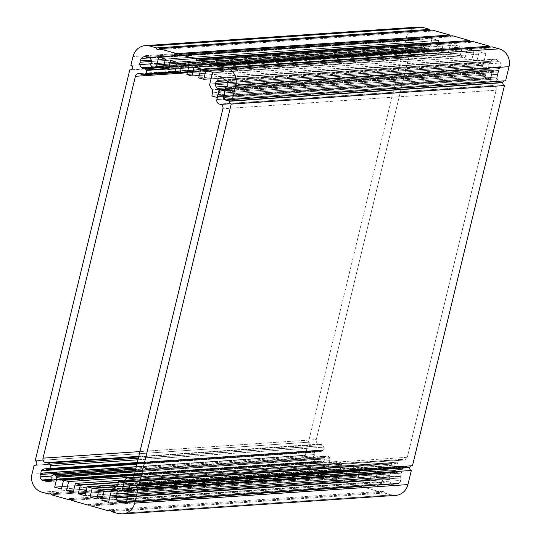 <?xml version="1.0" encoding="UTF-8"?>
<svg xmlns="http://www.w3.org/2000/svg" width="541" height="541" viewBox="0 0 541 541"><rect width="100%" height="100%" fill="white"/><g stroke="black" fill="none" stroke-linecap="round" stroke-linejoin="round"><path stroke-width="0.41" stroke-dasharray="2.71 2.03" d="M502.244 82.496L497.767 81.238L225.611 99.72L497.767 81.238A1.846 1.738 86.1 0 1 496.51 78.979L223.994 97.488L496.51 78.979L497.632 74.333L224.637 92.876L497.632 74.333A1.846 1.738 -93.9 0 0 496.381 72.081L225.212 90.496L496.381 72.081L494.217 71.473L225.394 89.725L494.217 71.473A1.846 1.738 -93.9 0 0 492.1 72.785L218.868 91.341L492.1 72.785L490.119 80.994L216.88 99.551L490.119 80.994A3.692 3.476 -93.9 0 0 492.621 85.512L219.389 104.068L492.621 85.512L494.447 86.019L221.208 104.575L494.447 86.019A3.692 3.476 86.1 0 1 496.138 90.191L222.906 108.748L496.138 90.191L407.332 457.28L134.1 475.837L407.332 457.28A3.692 3.476 86.1 0 1 403.965 460.026L131.226 478.548L403.965 460.026L402.139 459.512L132.89 477.798L402.139 459.512A3.692 3.476 -93.9 0 0 397.906 462.136L124.673 480.692L397.906 462.136L395.924 470.352L122.685 488.908L395.924 470.352A1.846 1.738 -93.9 0 0 397.175 472.604L123.943 491.16L397.175 472.604L399.339 473.213L126.1 491.769L399.339 473.213A1.846 1.738 -93.9 0 0 401.456 471.901L128.454 490.444L401.456 471.901L402.578 467.262L130.516 485.737L402.578 467.262A1.846 1.738 86.1 0 1 404.695 465.95L131.456 484.499L404.695 465.95L409.801 467.377L404.695 465.95A1.846 1.738 -93.9 0 0 402.578 467.262L401.456 471.901A1.846 1.738 86.1 0 1 399.339 473.213L397.175 472.604A1.846 1.738 86.1 0 1 395.924 470.352L397.906 462.136A3.692 3.476 86.1 0 1 402.139 459.512L403.965 460.026A3.692 3.476 -93.9 0 0 407.332 457.28L496.138 90.191A3.692 3.476 -93.9 0 0 494.447 86.019L492.621 85.512A3.692 3.476 86.1 0 1 490.119 80.994L492.1 72.785A1.846 1.738 86.1 0 1 494.217 71.473L496.381 72.081A1.846 1.738 86.1 0 1 497.632 74.333L496.51 78.979A1.846 1.738 -93.9 0 0 497.767 81.238L502.244 82.496M411.086 465.808A2.347 2.205 86.1 0 1 412.485 465.713A2.347 2.205 -93.9 0 0 411.086 465.808M418.68 27.05A14.729 13.863 -93.9 0 0 406.244 37.971L404.1 46.81A2.347 2.205 86.1 0 1 403.714 51.415A2.347 2.205 86.1 0 1 403.004 51.341L131.172 69.803L403.004 51.341L308.444 442.22L35.206 460.776L308.444 442.22A2.347 2.205 86.1 0 1 308.052 446.825A2.347 2.205 86.1 0 1 307.349 446.758L35.51 465.213L307.349 446.758L305.205 455.596L31.973 474.153L305.205 455.596A14.729 13.863 -93.9 0 0 315.2 473.598L41.961 492.154L315.2 473.598L321.875 475.471L51.145 493.859L321.875 475.471A1.407 1.319 86.1 0 1 323.058 474.43A1.407 1.319 86.1 0 1 324.438 476.188L51.206 494.745L324.438 476.188L342.088 481.145L71.358 499.532L342.088 481.145A1.407 1.319 86.1 0 1 343.271 480.104A1.407 1.319 86.1 0 1 344.651 481.862L71.412 500.418L344.651 481.862L361.631 486.63L90.895 505.017L361.631 486.63A1.407 1.319 86.1 0 1 362.815 485.588A1.407 1.319 86.1 0 1 364.188 487.346L90.956 505.903L364.188 487.346L381.845 492.303L111.108 510.69L381.845 492.303A1.407 1.319 86.1 0 1 383.028 491.262A1.407 1.319 86.1 0 1 384.401 493.02L111.169 511.576L384.401 493.02L391.224 494.941L117.992 513.497L391.224 494.941A14.566 13.714 -93.9 0 0 395.613 495.394M409.124 467.424L406.541 466.7L133.979 485.209L406.541 466.7A3.692 3.476 -93.9 0 0 402.308 469.324L129.076 487.881L402.308 469.324L400.719 475.904L127.48 494.46L400.719 475.904A1.17 1.102 86.1 0 1 400.475 476.384L127.236 494.941L400.475 476.384A1.17 1.102 -93.9 0 0 400.489 477.967L127.257 496.523L400.489 477.967A2.347 2.205 86.1 0 1 400.935 480.415L127.703 498.971L400.935 480.415A6.566 6.181 86.1 0 1 398.845 483.302L125.613 501.859L398.845 483.302A2.347 2.205 86.1 0 1 396.506 483.471L125.593 501.865L396.506 483.471A1.17 1.102 -93.9 0 0 395.234 483.64L122.002 502.197L395.234 483.64A2.347 2.205 86.1 0 1 392.935 484.087L121.583 502.515L392.935 484.087A6.566 6.181 86.1 0 1 390.196 481.848L127.385 499.695L390.196 481.848A2.347 2.205 86.1 0 1 390.02 479.36L127.662 497.179L390.02 479.36A1.17 1.102 -93.9 0 0 389.851 478.014L126.973 495.867L389.851 478.014A2.347 2.205 86.1 0 1 389.405 475.566L127.757 493.331L389.405 475.566A6.566 6.181 86.1 0 1 391.495 472.678L120.616 491.072L391.495 472.678A2.347 2.205 86.1 0 1 393.834 472.509L120.602 491.066L393.834 472.509A1.17 1.102 -93.9 0 0 395.343 472.002L122.996 490.498L395.343 472.002L397.047 464.956L123.997 483.498L397.047 464.956A0.94 0.886 -93.9 0 0 396.14 463.779L124.302 482.241L396.14 463.779L392.719 462.819L124.592 481.023L392.719 462.819A0.94 0.886 -93.9 0 0 391.643 463.481L118.411 482.038L391.643 463.481L391.102 465.727L117.864 484.283L391.102 465.727A4.693 4.416 86.1 0 1 389.527 468.263L116.288 486.812L389.527 468.263A20.551 19.354 -93.9 0 0 385.124 470.873L111.892 489.429L385.124 470.873A3.692 3.476 -93.9 0 0 384.665 471.982L111.432 490.538L384.665 471.982L381.824 483.728L108.592 502.278L381.824 483.728L375.089 481.835L109.167 499.891L375.089 481.835L377.246 472.915L111.324 490.971L377.246 472.915L372.194 471.495L112.258 489.145L372.194 471.495L370.03 480.415L96.798 498.971L370.03 480.415L363.295 478.521L97.38 496.584L363.295 478.521L365.452 469.602L116.64 486.501L365.452 469.602L360.401 468.181L117.755 484.662L360.401 468.181L358.243 477.108L85.011 495.664L358.243 477.108L351.508 475.214L85.586 493.27L351.508 475.214L353.665 466.295L118.351 482.274L353.665 466.295L348.607 464.875L124.883 480.07L348.607 464.875L346.45 473.794L73.218 492.351L346.45 473.794L339.714 471.901L73.792 489.963L339.714 471.901L341.871 462.981L133.505 477.135L341.871 462.981L336.82 461.561L134.222 475.323L336.82 461.561L334.663 470.487L61.424 489.044L334.663 470.487L327.92 468.594L62.005 486.65L327.92 468.594L329.841 460.662L134.56 473.923L329.841 460.662A3.692 3.476 -93.9 0 0 329.807 458.687L135.047 471.914L329.807 458.687L329.53 457.713L135.291 470.907L329.53 457.713A2.347 2.205 -93.9 0 0 326.297 456.367L52.578 475.228L325.817 456.672L324.566 457.47L51.334 476.026L324.566 457.47A1.17 1.102 -93.9 0 0 324.248 458.782L51.016 477.338L324.248 458.782A2.347 2.205 86.1 0 1 323.795 461.223L50.563 479.779L323.795 461.223A6.566 6.181 86.1 0 1 320.833 463.055L47.601 481.612L320.833 463.055A2.347 2.205 86.1 0 1 318.595 462.285L49.745 480.543L318.595 462.285A1.17 1.102 -93.9 0 0 317.357 461.94L44.125 480.489L317.357 461.94A2.347 2.205 86.1 0 1 315.058 461.439L50.847 479.38L315.058 461.439A6.566 6.181 86.1 0 1 313.3 458.274L51.28 476.073L313.3 458.274A2.347 2.205 86.1 0 1 314.01 455.907L135.994 467.999L314.01 455.907A1.17 1.102 -93.9 0 0 314.328 454.596L136.312 466.687L314.328 454.596A2.347 2.205 86.1 0 1 314.781 452.154L136.907 464.239L314.781 452.154A6.566 6.181 86.1 0 1 317.743 450.322L45.302 468.824L317.743 450.322A2.347 2.205 86.1 0 1 319.981 451.093L46.749 469.649L319.981 451.093A1.17 1.102 -93.9 0 0 321.219 451.444L136.974 463.955L321.219 451.444L322.49 450.68L137.137 463.265L322.977 450.382L137.204 462.995L322.977 450.382A2.347 2.205 -93.9 0 0 323.748 447.177L137.982 459.789L323.748 447.177L322.909 445.662L138.368 458.193L322.909 445.662A2.347 2.205 -93.9 0 0 321.408 444.54L138.665 456.949L321.408 444.54A12.382 11.659 -93.9 0 0 319.501 444.317L138.753 456.59L318.777 444.114A3.692 3.476 86.1 0 1 316.269 439.596L139.97 451.573L316.269 439.596L408.651 57.752L187.314 72.778L408.651 57.752A3.692 3.476 86.1 0 1 412.884 55.128L140.369 73.887L413.601 55.331A12.382 11.659 -93.9 0 0 415.373 56.142L142.141 74.699L415.373 56.142A2.347 2.205 -93.9 0 0 417.192 55.946L178.374 72.169L417.192 55.946L418.612 55.067L176.129 71.534L418.612 55.067A2.347 2.205 -93.9 0 0 419.383 51.862L167.088 68.998L419.383 51.862L419.099 51.348L165.546 68.565L419.099 51.348L418.335 50.015L153.117 68.024L418.335 50.015A1.17 1.102 -93.9 0 0 417.097 49.664L143.865 68.22L417.097 49.664A2.347 2.205 86.1 0 1 414.791 49.163L151.818 67.023L414.791 49.163A6.566 6.181 86.1 0 1 413.04 46.005L151.02 63.797L413.04 46.005A2.347 2.205 86.1 0 1 413.75 43.638L151.791 61.431L413.75 43.638A1.17 1.102 -93.9 0 0 414.068 42.326L151.358 60.166L414.068 42.326A2.347 2.205 86.1 0 1 414.521 39.885L149.58 57.88L414.521 39.885A6.566 6.181 86.1 0 1 417.483 38.053L145.042 56.555L417.483 38.053A2.347 2.205 86.1 0 1 419.721 38.824L146.489 57.38L419.721 38.824A1.17 1.102 -93.9 0 0 420.959 39.168L149.005 57.644L420.959 39.168A2.347 2.205 86.1 0 1 423.258 39.669L150.026 58.225L423.258 39.669A6.566 6.181 86.1 0 1 425.016 42.834L151.778 61.39L425.016 42.834A2.347 2.205 86.1 0 1 424.306 45.201L151.067 63.757L424.306 45.201A1.17 1.102 -93.9 0 0 423.988 46.512L150.75 65.069L423.988 46.512L424.712 47.865L151.48 66.421L424.712 47.865L425.003 48.386L151.771 66.935L425.003 48.386A2.347 2.205 -93.9 0 0 428.431 48.906L163.551 66.895L428.431 48.906L429.114 48.203L163.713 66.225L429.114 48.203A3.692 3.476 -93.9 0 0 430.041 46.499L164.119 64.555L430.041 46.499L431.955 38.567L158.723 57.123L431.955 38.567L438.697 40.46L165.458 59.016L438.697 40.46L436.54 49.38L163.301 67.936L436.54 49.38L441.591 50.8L175.669 68.856L441.591 50.8L443.748 41.88L170.516 60.43L443.748 41.88L450.484 43.767L177.252 62.323L450.484 43.767L448.327 52.693L175.095 71.243L448.327 52.693L453.378 54.107L187.463 72.169L453.378 54.107L455.542 45.187L182.303 63.743L455.542 45.187L462.278 47.081L189.046 65.637L462.278 47.081L460.12 56L186.882 74.557L460.12 56L465.172 57.42L199.25 75.476L465.172 57.42L467.329 48.494L194.097 67.05L467.329 48.494L474.065 50.387L200.833 68.944L474.065 50.387L471.908 59.307L198.675 77.863L471.908 59.307L476.966 60.727L211.044 78.79L476.966 60.727L479.123 51.808L205.884 70.364L479.123 51.808L485.859 53.701L212.627 72.251L485.859 53.701L483.018 65.441L209.786 83.997L483.018 65.441A3.692 3.476 -93.9 0 0 482.917 66.651L209.685 85.207L482.917 66.651A20.551 19.354 -93.9 0 0 485.575 71.243L212.336 89.799L485.575 71.243A4.693 4.416 86.1 0 1 485.798 74.279L212.566 92.836L485.798 74.279L485.257 76.524L212.025 95.081L485.257 76.524A0.94 0.886 -93.9 0 0 485.892 77.674L212.66 96.23L485.892 77.674L489.314 78.634L216.082 97.191L489.314 78.634A0.94 0.886 -93.9 0 0 490.64 78.08L217.59 96.623L490.64 78.08L492.344 71.04L225.536 89.157L492.344 71.04A1.17 1.102 -93.9 0 0 491.262 69.803L225.604 87.845L491.262 69.803A2.347 2.205 86.1 0 1 489.294 68.423L227.436 86.208L489.294 68.423A6.566 6.181 86.1 0 1 488.78 64.805L227.626 82.543L488.78 64.805A2.347 2.205 86.1 0 1 490.274 62.898L226.747 80.798L490.274 62.898A1.17 1.102 -93.9 0 0 491.032 61.816L224.623 79.906L491.032 61.816A2.347 2.205 86.1 0 1 492.317 59.74L223.196 78.012L492.317 59.74A6.566 6.181 86.1 0 1 494.46 59.172A6.566 6.181 86.1 0 1 495.718 59.219L222.486 77.776L495.718 59.219A2.347 2.205 86.1 0 1 497.524 60.822L224.292 79.378L497.524 60.822A1.17 1.102 -93.9 0 0 498.559 61.64L225.32 80.196L498.559 61.64A2.347 2.205 86.1 0 1 500.52 63.013L227.288 81.569L500.52 63.013A6.566 6.181 86.1 0 1 501.04 66.631L227.802 85.187L501.04 66.631A2.347 2.205 86.1 0 1 499.539 68.538L226.307 87.094L499.539 68.538A1.17 1.102 -93.9 0 0 498.809 69.904L225.577 88.46L498.809 69.904A1.17 1.102 86.1 0 1 498.802 70.458L225.57 89.015L498.802 70.458L497.213 77.038L223.981 95.595L497.213 77.038A3.692 3.476 -93.9 0 0 498.964 81.238A3.692 3.476 86.1 0 1 497.213 77.038L498.802 70.458A1.17 1.102 -93.9 0 0 498.809 69.904A1.17 1.102 86.1 0 1 499.539 68.538A2.347 2.205 -93.9 0 0 501.04 66.631A6.566 6.181 -93.9 0 0 500.52 63.013A2.347 2.205 -93.9 0 0 498.559 61.64A1.17 1.102 86.1 0 1 497.524 60.822A2.347 2.205 -93.9 0 0 495.718 59.219A6.566 6.181 -93.9 0 0 492.317 59.74A2.347 2.205 -93.9 0 0 491.032 61.816A1.17 1.102 86.1 0 1 490.274 62.898A2.347 2.205 -93.9 0 0 488.78 64.805A6.566 6.181 -93.9 0 0 489.294 68.423A2.347 2.205 -93.9 0 0 491.262 69.803A1.17 1.102 86.1 0 1 492.344 71.04L490.64 78.08A0.94 0.886 86.1 0 1 489.314 78.634L485.892 77.674A0.94 0.886 86.1 0 1 485.257 76.524L485.798 74.279A4.693 4.416 -93.9 0 0 485.575 71.243A20.551 19.354 86.1 0 1 482.917 66.651A3.692 3.476 86.1 0 1 483.018 65.441L485.859 53.701L479.123 51.808L476.966 60.727L471.908 59.307L474.065 50.387L467.329 48.494L465.172 57.42L460.12 56L462.278 47.081L455.542 45.187L453.378 54.107L448.327 52.693L450.484 43.767L443.748 41.88L441.591 50.8L436.54 49.38L438.697 40.46L431.955 38.567L430.041 46.499A3.692 3.476 86.1 0 1 429.114 48.203L428.431 48.906A2.347 2.205 86.1 0 1 425.003 48.386L423.988 46.512A1.17 1.102 86.1 0 1 424.306 45.201A2.347 2.205 -93.9 0 0 425.016 42.834A6.566 6.181 -93.9 0 0 423.258 39.669A2.347 2.205 -93.9 0 0 420.959 39.168A1.17 1.102 86.1 0 1 419.721 38.824A2.347 2.205 -93.9 0 0 417.483 38.053A6.566 6.181 -93.9 0 0 414.521 39.885A2.347 2.205 -93.9 0 0 414.068 42.326A1.17 1.102 86.1 0 1 413.75 43.638A2.347 2.205 -93.9 0 0 413.04 46.005A6.566 6.181 -93.9 0 0 414.791 49.163A2.347 2.205 -93.9 0 0 417.097 49.664A1.17 1.102 86.1 0 1 418.335 50.015L419.383 51.862A2.347 2.205 86.1 0 1 418.612 55.067L417.192 55.946A2.347 2.205 86.1 0 1 415.373 56.142A12.382 11.659 86.1 0 1 413.601 55.331L412.884 55.128A3.692 3.476 -93.9 0 0 408.651 57.752L316.269 439.596A3.692 3.476 -93.9 0 0 318.777 444.114L319.501 444.317A12.382 11.659 86.1 0 1 321.408 444.54A2.347 2.205 86.1 0 1 322.909 445.662L323.748 447.177A2.347 2.205 86.1 0 1 322.977 450.382L321.219 451.444A1.17 1.102 86.1 0 1 319.981 451.093A2.347 2.205 -93.9 0 0 317.743 450.322A6.566 6.181 -93.9 0 0 314.781 452.154A2.347 2.205 -93.9 0 0 314.328 454.596A1.17 1.102 86.1 0 1 314.01 455.907A2.347 2.205 -93.9 0 0 313.3 458.274A6.566 6.181 -93.9 0 0 315.058 461.439A2.347 2.205 -93.9 0 0 317.357 461.94A1.17 1.102 86.1 0 1 318.595 462.285A2.347 2.205 -93.9 0 0 320.833 463.055A6.566 6.181 -93.9 0 0 323.795 461.223A2.347 2.205 -93.9 0 0 324.248 458.782A1.17 1.102 86.1 0 1 324.566 457.47L326.297 456.367A2.347 2.205 86.1 0 1 329.53 457.713L329.807 458.687A3.692 3.476 86.1 0 1 329.841 460.662L327.92 468.594L334.663 470.487L336.82 461.561L341.871 462.981L339.714 471.901L346.45 473.794L348.607 464.875L353.665 466.295L351.508 475.214L358.243 477.108L360.401 468.181L365.452 469.602L363.295 478.521L370.03 480.415L372.194 471.495L377.246 472.915L375.089 481.835L381.824 483.728L384.665 471.982A3.692 3.476 86.1 0 1 385.124 470.873A20.551 19.354 86.1 0 1 389.527 468.263A4.693 4.416 -93.9 0 0 391.102 465.727L391.643 463.481A0.94 0.886 86.1 0 1 392.719 462.819L396.14 463.779A0.94 0.886 86.1 0 1 397.047 464.956L395.343 472.002A1.17 1.102 86.1 0 1 393.834 472.509A2.347 2.205 -93.9 0 0 391.495 472.678A6.566 6.181 -93.9 0 0 389.405 475.566A2.347 2.205 -93.9 0 0 389.851 478.014A1.17 1.102 86.1 0 1 390.02 479.36A2.347 2.205 -93.9 0 0 390.196 481.848A6.566 6.181 -93.9 0 0 392.935 484.087A2.347 2.205 -93.9 0 0 395.234 483.64A1.17 1.102 86.1 0 1 396.506 483.471A2.347 2.205 -93.9 0 0 398.845 483.302A6.566 6.181 -93.9 0 0 400.935 480.415A2.347 2.205 -93.9 0 0 400.489 477.967A1.17 1.102 86.1 0 1 400.475 476.384A1.17 1.102 -93.9 0 0 400.719 475.904L402.308 469.324A3.692 3.476 86.1 0 1 406.541 466.7L409.124 467.424M499.715 81.549L226.483 100.105L499.715 81.549L502.92 82.448L499.715 81.549M504.212 80.879A2.347 2.205 86.1 0 1 505.612 80.785A2.347 2.205 -93.9 0 0 504.212 80.879M492.324 46.939A1.407 1.319 86.1 0 1 489.821 47.108A1.407 1.319 -93.9 0 0 492.324 46.939M472.11 41.265A1.407 1.319 86.1 0 1 469.608 41.434A1.407 1.319 -93.9 0 0 472.11 41.265M452.567 35.78A1.407 1.319 86.1 0 1 450.071 35.949A1.407 1.319 -93.9 0 0 452.567 35.78M432.354 30.107A1.407 1.319 86.1 0 1 429.858 30.276A1.407 1.319 -93.9 0 0 432.354 30.107M391.224 494.941L384.401 493.02A1.407 1.319 -93.9 0 0 383.447 491.309A1.407 1.319 -93.9 0 0 381.845 492.303L364.188 487.346A1.407 1.319 -93.9 0 0 363.234 485.635A1.407 1.319 -93.9 0 0 361.631 486.63L344.651 481.862A1.407 1.319 -93.9 0 0 343.697 480.151A1.407 1.319 -93.9 0 0 342.088 481.145L324.438 476.188A1.407 1.319 -93.9 0 0 323.484 474.477A1.407 1.319 -93.9 0 0 321.875 475.471L315.2 473.598A14.729 13.863 86.1 0 1 305.205 455.596L307.349 446.758A2.347 2.205 -93.9 0 0 310.034 445.087A2.347 2.205 -93.9 0 0 308.444 442.22L403.004 51.341A2.347 2.205 -93.9 0 0 405.696 49.677A2.347 2.205 -93.9 0 0 404.1 46.81L130.868 65.366L404.1 46.81L406.244 37.971L133.005 56.528L406.244 37.971A14.729 13.863 86.1 0 1 414.338 28.105M493.663 71.412L225.421 89.63M404.215 460.019L130.976 478.575M401.03 459.397L127.791 477.953M399.894 473.274L128.143 491.728M404.134 465.889L130.902 484.445M411.782 465.639L138.543 484.195M308.052 446.825L34.82 465.382M323.058 474.43L49.826 492.986M343.271 480.104L70.039 498.66M362.815 485.588L89.576 504.144M383.028 491.262L109.789 509.818M405.425 466.585L133.431 485.054M397.689 483.742L124.457 502.298M395.911 483.336L125.837 501.676M393.889 484.249L120.657 502.805M392.651 472.239L119.412 490.795M394.43 472.645L121.198 491.201M392.435 462.792L124.606 480.976M327.264 456.056L135.737 469.067M320.441 463.123L47.209 481.679M317.675 461.865L50.333 480.023M316.728 462.082L43.49 480.638M318.135 450.254L137.313 462.535M320.901 451.512L136.961 464.009M411.769 55.013L138.537 73.569M416.225 56.264L179.085 72.366M417.415 49.596L152.312 67.598M416.462 49.813L143.23 68.369M417.875 37.985L144.643 56.541M420.641 39.243L147.409 57.799M421.588 39.026L148.356 57.583M427.059 49.542L163.423 67.449M489.848 78.776L217.435 97.279M494.46 59.172L221.228 77.721M504.902 80.71L231.67 99.267M491.133 47.98L217.901 66.536M470.92 42.306L197.688 60.863M451.383 36.822L178.151 55.371M431.17 31.148L157.938 49.698M403.714 51.415L130.476 69.972"/><path stroke-width="0.81" d="M502.866 82.672L229.634 101.228L502.866 82.672A2.347 2.205 -93.9 0 0 504.462 85.539L231.223 104.095L139.253 484.269A2.347 2.205 -93.9 0 0 136.562 485.933L131.456 484.499A1.846 1.738 -93.9 0 0 129.346 485.811L128.217 490.457A1.846 1.738 86.1 0 1 126.1 491.769L123.943 491.16A1.846 1.738 86.1 0 1 122.685 488.908L124.673 480.692A3.692 3.476 86.1 0 1 128.907 478.068L130.726 478.582A3.692 3.476 -93.9 0 0 134.1 475.837L222.906 108.748A3.692 3.476 -93.9 0 0 221.208 104.575L219.389 104.068A3.692 3.476 86.1 0 1 216.88 99.551L218.868 91.341A1.846 1.738 86.1 0 1 220.985 90.029L223.149 90.638A1.846 1.738 86.1 0 1 224.4 92.89L223.277 97.536A1.846 1.738 -93.9 0 0 224.529 99.794L229.634 101.228A2.347 2.205 -93.9 0 0 231.223 104.095L504.462 85.539A2.347 2.205 86.1 0 1 502.866 82.672M225.611 99.72L224.529 99.794L225.611 99.72M223.994 97.488L223.277 97.536L223.994 97.488M225.212 90.496L223.149 90.638L225.212 90.496M225.394 89.725L220.985 90.029L225.394 89.725M131.226 478.548L130.726 478.582L131.226 478.548M132.89 477.798L128.907 478.068L132.89 477.798M130.516 485.737L129.346 485.811L130.516 485.737M409.801 467.377L136.562 485.933L409.801 467.377A2.347 2.205 86.1 0 1 411.086 465.808A2.347 2.205 -93.9 0 0 409.801 467.377M412.485 465.713L139.253 484.269L412.485 465.713L504.462 85.539L412.485 465.713M231.223 104.095A2.347 2.205 86.1 0 1 229.634 101.228L224.529 99.794A1.846 1.738 86.1 0 1 223.277 97.536L224.4 92.89A1.846 1.738 -93.9 0 0 223.149 90.638L220.985 90.029A1.846 1.738 -93.9 0 0 218.868 91.341L216.88 99.551A3.692 3.476 -93.9 0 0 219.389 104.068L221.208 104.575A3.692 3.476 86.1 0 1 222.906 108.748L134.1 475.837A3.692 3.476 86.1 0 1 130.726 478.582L128.907 478.068A3.692 3.476 -93.9 0 0 124.673 480.692L122.685 488.908A1.846 1.738 -93.9 0 0 123.943 491.16L126.1 491.769A1.846 1.738 -93.9 0 0 128.217 490.457L129.346 485.811A1.846 1.738 86.1 0 1 131.456 484.499L136.562 485.933A2.347 2.205 86.1 0 1 139.253 484.269L231.223 104.095M35.206 460.776L129.772 69.897L131.172 69.803L129.772 69.897A2.347 2.205 -93.9 0 0 132.518 67.862A2.347 2.205 -93.9 0 0 130.868 65.366L133.005 56.528A14.729 13.863 86.1 0 1 145.441 45.606A14.729 13.863 86.1 0 1 149.884 46.066L156.559 47.939A1.407 1.319 -93.9 0 0 157.938 49.698A1.407 1.319 -93.9 0 0 159.122 48.663L176.772 53.613A1.407 1.319 -93.9 0 0 178.151 55.371A1.407 1.319 -93.9 0 0 179.335 54.337L196.315 59.097A1.407 1.319 -93.9 0 0 197.688 60.863A1.407 1.319 -93.9 0 0 198.872 59.821L216.528 64.771A1.407 1.319 -93.9 0 0 217.901 66.536A1.407 1.319 -93.9 0 0 219.085 65.495L225.908 67.409A14.566 13.714 86.1 0 1 235.795 85.214L232.38 99.341A2.347 2.205 -93.9 0 0 229.688 101.005L226.483 100.105A3.692 3.476 86.1 0 1 223.981 95.595L225.57 89.015A1.17 1.102 -93.9 0 0 225.577 88.46A1.17 1.102 86.1 0 1 226.307 87.094A2.347 2.205 -93.9 0 0 227.802 85.187A6.566 6.181 -93.9 0 0 227.288 81.569A2.347 2.205 -93.9 0 0 225.32 80.196A1.17 1.102 86.1 0 1 224.292 79.378A2.347 2.205 -93.9 0 0 222.486 77.776A6.566 6.181 -93.9 0 0 221.228 77.721A6.566 6.181 -93.9 0 0 219.085 78.296A2.347 2.205 -93.9 0 0 217.8 80.372A1.17 1.102 86.1 0 1 217.042 81.454A2.347 2.205 -93.9 0 0 215.548 83.361A6.566 6.181 -93.9 0 0 216.062 86.979A2.347 2.205 -93.9 0 0 218.03 88.359A1.17 1.102 86.1 0 1 219.112 89.596L217.408 96.636A0.94 0.886 86.1 0 1 216.082 97.191L212.66 96.23A0.94 0.886 86.1 0 1 212.025 95.081L212.566 92.836A4.693 4.416 -93.9 0 0 212.336 89.799A20.551 19.354 86.1 0 1 209.685 85.207A3.692 3.476 86.1 0 1 209.786 83.997L212.627 72.251L205.884 70.364L203.727 79.284L198.675 77.863L200.833 68.944L194.097 67.05L191.94 75.977L186.882 74.557L189.046 65.637L182.303 63.743L180.146 72.663L175.095 71.243L177.252 62.323L170.516 60.43L168.359 69.356L163.301 67.936L165.458 59.016L158.723 57.123L156.802 65.055A3.692 3.476 86.1 0 1 155.876 66.759L155.199 67.463A2.347 2.205 86.1 0 1 151.771 66.935L150.75 65.069A1.17 1.102 86.1 0 1 151.067 63.757A2.347 2.205 -93.9 0 0 151.778 61.39A6.566 6.181 -93.9 0 0 150.026 58.225A2.347 2.205 -93.9 0 0 147.727 57.725A1.17 1.102 86.1 0 1 146.489 57.38A2.347 2.205 -93.9 0 0 144.251 56.602A6.566 6.181 -93.9 0 0 141.289 58.442A2.347 2.205 -93.9 0 0 140.836 60.883A1.17 1.102 86.1 0 1 140.518 62.195A2.347 2.205 -93.9 0 0 139.808 64.562A6.566 6.181 -93.9 0 0 141.559 67.72A2.347 2.205 -93.9 0 0 143.865 68.22A1.17 1.102 86.1 0 1 145.103 68.572L146.151 70.418A2.347 2.205 86.1 0 1 145.373 73.623L143.953 74.502A2.347 2.205 86.1 0 1 142.141 74.699A12.382 11.659 86.1 0 1 140.369 73.887L139.652 73.684A3.692 3.476 -93.9 0 0 135.419 76.308L43.037 458.153A3.692 3.476 -93.9 0 0 45.545 462.67L46.262 462.873A12.382 11.659 86.1 0 1 48.176 463.089A2.347 2.205 86.1 0 1 49.677 464.219L50.516 465.733A2.347 2.205 86.1 0 1 49.738 468.932L47.987 470.001A1.17 1.102 86.1 0 1 46.749 469.649A2.347 2.205 -93.9 0 0 44.511 468.878A6.566 6.181 -93.9 0 0 41.549 470.711A2.347 2.205 -93.9 0 0 41.096 473.152A1.17 1.102 86.1 0 1 40.778 474.464A2.347 2.205 -93.9 0 0 40.068 476.831A6.566 6.181 -93.9 0 0 41.819 479.995A2.347 2.205 -93.9 0 0 44.125 480.489A1.17 1.102 86.1 0 1 45.363 480.841A2.347 2.205 -93.9 0 0 47.601 481.612A6.566 6.181 -93.9 0 0 50.563 479.779A2.347 2.205 -93.9 0 0 51.016 477.338A1.17 1.102 86.1 0 1 51.334 476.026L53.065 474.924A2.347 2.205 86.1 0 1 56.298 476.269L56.568 477.243A3.692 3.476 86.1 0 1 56.609 479.218L54.688 487.15L61.424 489.044L63.588 480.117L68.639 481.537L66.482 490.457L73.218 492.351L75.375 483.431L80.426 484.851L78.269 493.771L85.011 495.664L87.169 486.738L92.22 488.158L90.063 497.078L96.798 498.971L98.956 490.051L104.014 491.465L101.85 500.391L108.592 502.278L111.432 490.538A3.692 3.476 86.1 0 1 111.892 489.429A20.551 19.354 86.1 0 1 116.288 486.812A4.693 4.416 -93.9 0 0 117.864 484.283L118.411 482.038A0.94 0.886 86.1 0 1 119.48 481.375L122.908 482.335A0.94 0.886 86.1 0 1 123.815 483.512L122.11 490.552A1.17 1.102 86.1 0 1 120.602 491.066L118.263 491.235A6.566 6.181 -93.9 0 0 116.173 494.122A2.347 2.205 -93.9 0 0 116.613 496.57A1.17 1.102 86.1 0 1 116.782 497.916A2.347 2.205 -93.9 0 0 116.964 500.405A6.566 6.181 -93.9 0 0 119.696 502.643A2.347 2.205 -93.9 0 0 122.002 502.197A1.17 1.102 86.1 0 1 123.274 502.028A2.347 2.205 -93.9 0 0 125.613 501.859A6.566 6.181 -93.9 0 0 127.703 498.971A2.347 2.205 -93.9 0 0 127.257 496.523A1.17 1.102 86.1 0 1 127.236 494.941A1.17 1.102 -93.9 0 0 127.48 494.46L129.076 487.881A3.692 3.476 86.1 0 1 133.309 485.257L136.515 486.156A2.347 2.205 -93.9 0 0 138.104 489.023L134.689 503.144A14.566 13.714 86.1 0 1 122.381 513.95A14.566 13.714 86.1 0 1 117.992 513.497L111.169 511.576A1.407 1.319 -93.9 0 0 109.789 509.818A1.407 1.319 -93.9 0 0 108.606 510.86L90.956 505.903A1.407 1.319 -93.9 0 0 89.576 504.144A1.407 1.319 -93.9 0 0 88.393 505.186L71.412 500.418A1.407 1.319 -93.9 0 0 70.039 498.66A1.407 1.319 -93.9 0 0 68.856 499.701L51.206 494.745A1.407 1.319 -93.9 0 0 49.826 492.986A1.407 1.319 -93.9 0 0 48.643 494.028L41.961 492.154A14.729 13.863 86.1 0 1 31.973 474.153L34.11 465.307A2.347 2.205 -93.9 0 0 36.862 463.272A2.347 2.205 -93.9 0 0 35.206 460.776A2.347 2.205 86.1 0 1 36.802 463.644A2.347 2.205 86.1 0 1 34.11 465.307L35.51 465.213L34.11 465.307L31.973 474.153A14.729 13.863 -93.9 0 0 41.961 492.154L48.643 494.028L51.145 493.859L48.643 494.028A1.407 1.319 86.1 0 1 50.252 493.034A1.407 1.319 86.1 0 1 51.206 494.745L68.856 499.701L71.358 499.532L68.856 499.701A1.407 1.319 86.1 0 1 70.465 498.707A1.407 1.319 86.1 0 1 71.412 500.418L88.393 505.186L90.895 505.017L88.393 505.186A1.407 1.319 86.1 0 1 90.002 504.192A1.407 1.319 86.1 0 1 90.956 505.903L108.606 510.86L111.108 510.69L108.606 510.86A1.407 1.319 86.1 0 1 110.215 509.865A1.407 1.319 86.1 0 1 111.169 511.576L117.992 513.497A14.566 13.714 -93.9 0 0 134.689 503.144L407.921 484.587L134.689 503.144L138.104 489.023L411.336 470.467L138.104 489.023A2.347 2.205 86.1 0 1 136.515 486.156L409.747 467.6L136.515 486.156L133.309 485.257A3.692 3.476 -93.9 0 0 129.076 487.881L127.48 494.46A1.17 1.102 86.1 0 1 127.236 494.941A1.17 1.102 -93.9 0 0 127.257 496.523A2.347 2.205 86.1 0 1 127.703 498.971A6.566 6.181 86.1 0 1 125.613 501.859A2.347 2.205 86.1 0 1 123.274 502.028L125.593 501.865L123.274 502.028A1.17 1.102 -93.9 0 0 122.002 502.197A2.347 2.205 86.1 0 1 119.696 502.643L121.583 502.515L119.696 502.643A6.566 6.181 86.1 0 1 116.964 500.405L127.385 499.695L116.964 500.405A2.347 2.205 86.1 0 1 116.782 497.916L127.662 497.179L116.782 497.916A1.17 1.102 -93.9 0 0 116.613 496.57L126.973 495.867L116.613 496.57A2.347 2.205 86.1 0 1 116.173 494.122L127.757 493.331L116.173 494.122A6.566 6.181 86.1 0 1 118.263 491.235L120.616 491.072A2.347 2.205 -93.9 0 0 118.263 491.235A2.347 2.205 86.1 0 1 120.602 491.066A1.17 1.102 -93.9 0 0 122.11 490.552L122.996 490.498L122.11 490.552L123.815 483.512A0.94 0.886 -93.9 0 0 122.908 482.335L124.302 482.241L122.908 482.335L119.48 481.375L124.592 481.023L119.48 481.375A0.94 0.886 -93.9 0 0 118.411 482.038L117.864 484.283A4.693 4.416 86.1 0 1 116.288 486.812A20.551 19.354 -93.9 0 0 111.892 489.429A3.692 3.476 -93.9 0 0 111.432 490.538L108.592 502.278L101.85 500.391L109.167 499.891L101.85 500.391L104.014 491.465L111.324 490.971L104.014 491.465L98.956 490.051L112.258 489.145L98.956 490.051L96.798 498.971L90.063 497.078L97.38 496.584L90.063 497.078L92.22 488.158L116.64 486.501L92.22 488.158L87.169 486.738L117.755 484.662L87.169 486.738L85.011 495.664L78.269 493.771L85.586 493.27L78.269 493.771L80.426 484.851L118.351 482.274L80.426 484.851L75.375 483.431L124.883 480.07L75.375 483.431L73.218 492.351L66.482 490.457L73.792 489.963L66.482 490.457L68.639 481.537L133.505 477.135L68.639 481.537L63.588 480.117L134.222 475.323L63.588 480.117L61.424 489.044L54.688 487.15L62.005 486.65L54.688 487.15L56.609 479.218L134.56 473.923L56.609 479.218A3.692 3.476 -93.9 0 0 56.568 477.243L135.047 471.914L56.568 477.243L56.298 476.269L135.291 470.907L56.298 476.269A2.347 2.205 -93.9 0 0 53.065 474.924L51.334 476.026A1.17 1.102 -93.9 0 0 51.016 477.338A2.347 2.205 86.1 0 1 50.563 479.779A6.566 6.181 86.1 0 1 47.601 481.612A2.347 2.205 86.1 0 1 45.363 480.841L49.745 480.543L45.363 480.841A1.17 1.102 -93.9 0 0 44.125 480.489A2.347 2.205 86.1 0 1 41.819 479.995L50.847 479.38L41.819 479.995A6.566 6.181 86.1 0 1 40.068 476.831L51.28 476.073L40.068 476.831A2.347 2.205 86.1 0 1 40.778 474.464L135.994 467.999L40.778 474.464A1.17 1.102 -93.9 0 0 41.096 473.152L136.312 466.687L41.096 473.152A2.347 2.205 86.1 0 1 41.549 470.711L136.907 464.239L41.549 470.711A6.566 6.181 86.1 0 1 44.511 468.878L45.302 468.824L44.511 468.878A2.347 2.205 86.1 0 1 46.749 469.649A1.17 1.102 -93.9 0 0 47.987 470.001L136.974 463.955L47.987 470.001L49.258 469.236L137.137 463.265L49.738 468.932A2.347 2.205 -93.9 0 0 50.516 465.733L137.982 459.789L50.516 465.733L49.677 464.219L138.368 458.193L49.677 464.219A2.347 2.205 -93.9 0 0 48.176 463.089L138.665 456.949L48.176 463.089A12.382 11.659 -93.9 0 0 46.262 462.873L138.814 456.333L45.545 462.67A3.692 3.476 86.1 0 1 43.037 458.153L139.97 451.573L43.037 458.153L135.419 76.308L187.314 72.778L135.419 76.308A3.692 3.476 86.1 0 1 139.652 73.684L140.369 73.887A12.382 11.659 -93.9 0 0 142.141 74.699A2.347 2.205 -93.9 0 0 143.953 74.502L178.374 72.169L143.953 74.502L145.373 73.623L176.129 71.534L145.373 73.623A2.347 2.205 -93.9 0 0 146.151 70.418L167.088 68.998L146.151 70.418L145.867 69.904L165.546 68.565L145.867 69.904L145.103 68.572L153.117 68.024L145.103 68.572A1.17 1.102 -93.9 0 0 143.865 68.22A2.347 2.205 86.1 0 1 141.559 67.72L151.818 67.023L141.559 67.72A6.566 6.181 86.1 0 1 139.808 64.562L151.02 63.797L139.808 64.562A2.347 2.205 86.1 0 1 140.518 62.195L151.791 61.431L140.518 62.195A1.17 1.102 -93.9 0 0 140.836 60.883L151.358 60.166L140.836 60.883A2.347 2.205 86.1 0 1 141.289 58.442L149.58 57.88L141.289 58.442A6.566 6.181 86.1 0 1 144.251 56.602L145.042 56.555L144.251 56.602A2.347 2.205 86.1 0 1 146.489 57.38A1.17 1.102 -93.9 0 0 147.727 57.725L149.005 57.644L147.727 57.725A2.347 2.205 86.1 0 1 150.026 58.225A6.566 6.181 86.1 0 1 151.778 61.39A2.347 2.205 86.1 0 1 151.067 63.757A1.17 1.102 -93.9 0 0 150.75 65.069L151.771 66.935A2.347 2.205 -93.9 0 0 155.199 67.463L163.551 66.895L155.199 67.463L155.876 66.759L163.713 66.225L155.876 66.759A3.692 3.476 -93.9 0 0 156.802 65.055L164.119 64.555L156.802 65.055L158.723 57.123L165.458 59.016L163.301 67.936L168.359 69.356L175.669 68.856L168.359 69.356L170.516 60.43L177.252 62.323L175.095 71.243L180.146 72.663L187.463 72.169L180.146 72.663L182.303 63.743L189.046 65.637L186.882 74.557L191.94 75.977L199.25 75.476L191.94 75.977L194.097 67.05L200.833 68.944L198.675 77.863L203.727 79.284L211.044 78.79L203.727 79.284L205.884 70.364L212.627 72.251L209.786 83.997A3.692 3.476 -93.9 0 0 209.685 85.207A20.551 19.354 -93.9 0 0 212.336 89.799A4.693 4.416 86.1 0 1 212.566 92.836L212.025 95.081A0.94 0.886 -93.9 0 0 212.66 96.23L216.082 97.191A0.94 0.886 -93.9 0 0 217.408 96.636L219.112 89.596L225.536 89.157L219.112 89.596A1.17 1.102 -93.9 0 0 218.03 88.359L225.604 87.845L218.03 88.359A2.347 2.205 86.1 0 1 216.062 86.979L227.436 86.208L216.062 86.979A6.566 6.181 86.1 0 1 215.548 83.361L227.626 82.543L215.548 83.361A2.347 2.205 86.1 0 1 217.042 81.454L226.747 80.798L217.042 81.454A1.17 1.102 -93.9 0 0 217.8 80.372L224.623 79.906L217.8 80.372A2.347 2.205 86.1 0 1 219.085 78.296L223.196 78.012L219.085 78.296A6.566 6.181 86.1 0 1 222.486 77.776A2.347 2.205 86.1 0 1 224.292 79.378A1.17 1.102 -93.9 0 0 225.32 80.196A2.347 2.205 86.1 0 1 227.288 81.569A6.566 6.181 86.1 0 1 227.802 85.187A2.347 2.205 86.1 0 1 226.307 87.094A1.17 1.102 -93.9 0 0 225.577 88.46A1.17 1.102 86.1 0 1 225.57 89.015L223.981 95.595A3.692 3.476 -93.9 0 0 226.483 100.105L229.688 101.005L502.92 82.448L229.688 101.005A2.347 2.205 86.1 0 1 232.38 99.341L505.612 80.785L232.38 99.341L235.795 85.214L509.027 66.665L235.795 85.214A14.566 13.714 -93.9 0 0 225.908 67.409L499.14 48.852L225.908 67.409L219.085 65.495L492.324 46.939L219.085 65.495A1.407 1.319 86.1 0 1 217.482 66.489A1.407 1.319 86.1 0 1 216.528 64.771L489.761 46.222L216.528 64.771L198.872 59.821L472.11 41.265L198.872 59.821A1.407 1.319 86.1 0 1 197.269 60.815A1.407 1.319 86.1 0 1 196.315 59.097L469.547 40.548L196.315 59.097L179.335 54.337L452.567 35.78L179.335 54.337A1.407 1.319 86.1 0 1 177.725 55.331A1.407 1.319 86.1 0 1 176.772 53.613L450.011 35.057L176.772 53.613L159.122 48.663L432.354 30.107L159.122 48.663A1.407 1.319 86.1 0 1 157.512 49.657A1.407 1.319 86.1 0 1 156.559 47.939L429.797 29.383L156.559 47.939L149.884 46.066L423.116 27.51L149.884 46.066A14.729 13.863 -93.9 0 0 133.005 56.528L130.868 65.366A2.347 2.205 86.1 0 1 132.457 68.234A2.347 2.205 86.1 0 1 129.772 69.897L35.206 460.776M122.381 513.95L395.613 495.394A14.566 13.714 -93.9 0 0 407.921 484.587L411.336 470.467A2.347 2.205 86.1 0 1 409.747 467.6L409.124 467.424L409.747 467.6A2.347 2.205 -93.9 0 0 411.336 470.467L407.921 484.587A14.566 13.714 86.1 0 1 391.224 494.941M498.964 81.238A3.692 3.476 -93.9 0 0 499.715 81.549A3.692 3.476 86.1 0 1 498.964 81.238M502.92 82.448A2.347 2.205 86.1 0 1 504.212 80.879A2.347 2.205 -93.9 0 0 502.92 82.448M505.612 80.785L509.027 66.665A14.566 13.714 -93.9 0 0 499.14 48.852L492.324 46.939L499.14 48.852A14.566 13.714 86.1 0 1 509.027 66.665L505.612 80.785M489.821 47.108A1.407 1.319 86.1 0 1 489.761 46.222L472.11 41.265L489.761 46.222A1.407 1.319 -93.9 0 0 489.821 47.108M469.608 41.434A1.407 1.319 86.1 0 1 469.547 40.548L452.567 35.78L469.547 40.548A1.407 1.319 -93.9 0 0 469.608 41.434M450.071 35.949A1.407 1.319 86.1 0 1 450.011 35.057L432.354 30.107L450.011 35.057A1.407 1.319 -93.9 0 0 450.071 35.949M414.338 28.105A14.729 13.863 86.1 0 1 423.116 27.51L429.797 29.383A1.407 1.319 -93.9 0 0 429.858 30.276A1.407 1.319 86.1 0 1 429.797 29.383L423.116 27.51A14.729 13.863 -93.9 0 0 418.68 27.05L145.441 45.606M225.421 89.63L220.43 89.968M128.143 491.728L126.662 491.83M133.431 485.054L132.193 485.142M125.837 501.676L122.679 501.886M124.606 480.976L119.203 481.341M135.737 469.067L54.032 474.613M50.333 480.023L44.443 480.422M137.313 462.535L44.903 468.81M136.961 464.009L47.669 470.068M179.085 72.366L142.993 74.814M152.312 67.598L144.177 68.152M163.423 67.449L153.827 68.098M217.435 97.279L216.616 97.333"/></g></svg>
